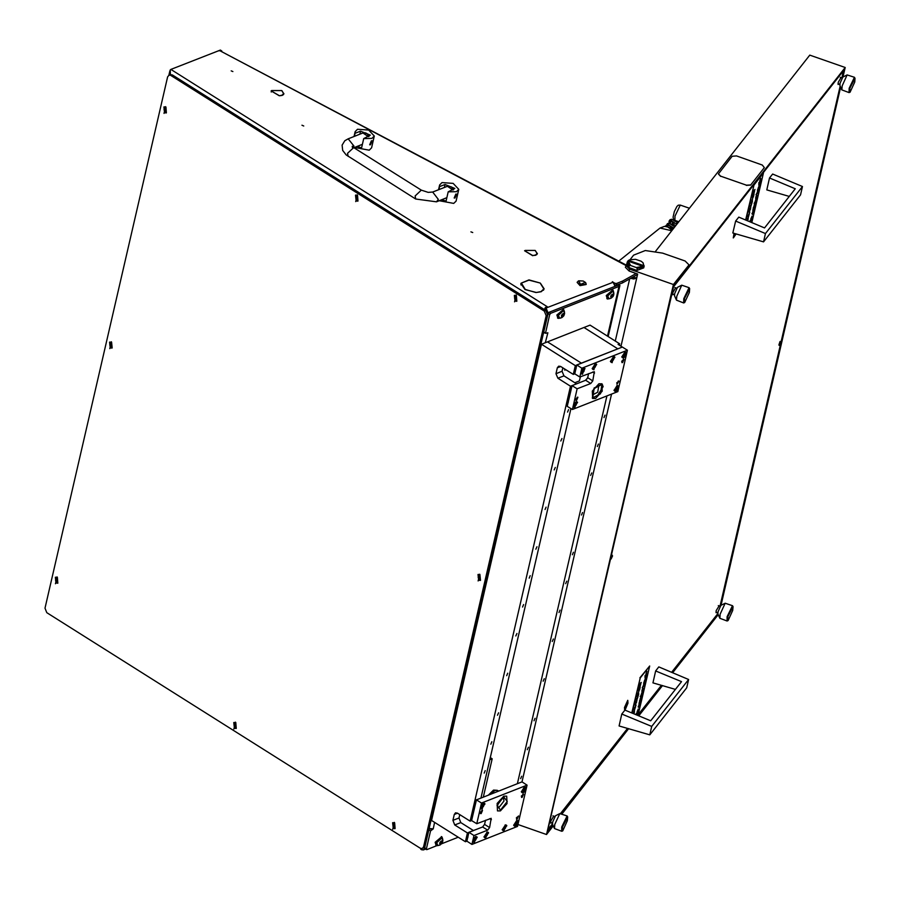 <?xml version="1.0" encoding="UTF-8"?>
<svg xmlns="http://www.w3.org/2000/svg" width="900" height="900" viewBox="0 0 900 900"><rect width="100%" height="100%" fill="white"/><g stroke="black" fill="none" stroke-linecap="round" stroke-linejoin="round"><path stroke-width="1.35" d="M633.521 278.303L631.755 277.92L636.806 277.695L637.56 274.477L622.204 283.028L615.004 285.48M301.939 125.224L303.716 125.944L301.939 125.224M470.914 231.817L472.691 232.537L470.914 231.817M281.891 90.945L283.905 93.802L282.296 95.344L279.686 95.782L282.049 95.186L283.567 93.735L281.947 90.731M283.343 94.691L283.567 93.735M535.365 250.83L537.379 253.699L535.77 255.24L533.036 255.499L535.523 255.071L537.041 253.62L535.421 250.616M540.495 283.252L544.163 288.934L541.249 291.735L536.332 292.545L540.99 291.577L543.825 288.855L540.439 283.455M231.154 70.864L232.931 71.572L231.154 70.864M625.781 265.41L219.667 50.569L218.891 50.861L220.354 50.051L170.899 69.401L547.144 306.731L545.332 307.598L545.85 310.5L172.395 74.925L168.919 75.24L167.659 76.883L45 608.186L46.856 612.731L420.3 848.306L422.257 848.587L423.517 846.945L546.176 315.641L544.331 311.096L170.876 75.521M545.254 310.129L545.164 309.296M425.666 849.026L423.326 849.949L421.369 849.668L420.649 848.486M622.204 283.028L622.654 281.059L616.455 283.5L615.994 285.469M545.704 308.16L613.08 282.229L612.304 281.734M543.251 330.457L544.523 328.826L548.156 313.076L546.3 308.531M279.259 95.603L271.148 90.866L279.214 95.782M525.094 250.481L535.151 250.459L525.094 250.481M532.721 255.487L524.621 250.751L532.688 255.667M271.62 90.585L281.689 90.562L271.62 90.585M535.905 292.354L525.082 289.541L520.92 283.567L521.392 283.207L525.296 289.451L535.86 292.534M521.471 283.05L528.919 279.956L540.225 283.084L529.02 280.136L521.471 283.05M614.644 284.153L614.846 283.264L612.315 281.666M614.846 283.264L616.455 283.5M622.654 281.059L636.199 273.521M423.326 849.949L424.586 848.317L428.22 832.579M613.08 282.229L615.015 286.301M545.839 307.238L546.817 306.855M545.288 307.8L544.241 309.488M629.651 278.876L615.308 341.044M168.919 75.24L170.449 74.644L170.257 70.087M170.235 70.031L170.37 74.677M221.861 51.109L220.354 50.051M219.667 50.569L625.984 264.904M520.852 284.029L521.066 283.118M271.271 91.969L271.463 91.147M170.899 69.401L170.246 69.953M636.806 277.695L633.949 277.875M632.655 277.965L632.846 277.11M580.511 284.366L585.36 282.352L583.166 281.014L578.824 280.845L580.511 284.366M585.529 282.577L586.238 284.22L580.207 285.097L577.215 282.139L578.576 280.969M577.181 282.398L580.095 285.593L586.159 284.468M358.751 134.606L360.934 133.751M357.311 146.374L361.598 147.893L363.757 138.544L371.925 138.352L374.332 136.035L368.696 130.028L357.559 129.296L355.151 131.614L354.6 136.237M369.664 144.743L371.363 140.816L372.071 140.782L371.363 140.816L369.664 144.743L370.451 144.754L372.139 140.828M354.566 147.465L369.202 150.165L371.61 147.847L374.332 136.035M363.757 138.544L370.384 135.124L360.517 131.164L355.309 133.211M443.25 187.909L445.421 187.054M441.81 199.676L446.085 201.184L448.245 191.846L456.412 191.655L458.831 189.338L453.195 183.319L442.058 182.588L439.639 184.905L439.099 189.54M454.162 198.034L455.85 194.107L456.626 194.119L455.85 194.107L454.162 198.034L454.939 198.045L456.626 194.119M439.054 200.756L453.69 203.456L456.098 201.139L458.831 189.338M448.245 191.846L454.882 188.426L445.016 184.455L439.796 186.514M734.062 233.37L733.331 237.904L736.043 233.944M624.994 710.066L627.964 703.125L627.761 700.346L624.499 707.535L624.758 710.269M838.755 84.071L838.17 84.487L838.204 82.339L841.061 77.524M551.396 822.735L550.822 823.14L550.845 821.002L553.714 816.188M716.771 612.428L716.197 612.832L716.22 610.695L719.089 605.869M673.38 294.379L672.806 294.795L672.829 292.657L675.686 287.831M780.604 342.191L779.085 345.341L780.604 342.191M612.596 555.863L611.066 559.012L612.596 555.863M673.639 286.414L548.359 827.595L548.696 828.607L552.442 823.837M560.452 813.645L627.502 728.393M638.482 714.431L661.376 685.305M671.591 672.311L717.817 613.53M720.056 606.217L840.127 86.141M842.04 77.861L842.996 71.37L673.852 286.481M688.86 264.757L688.117 267.311L688.86 264.757L685.102 261.045L662.602 253.114L645.244 250.583L633.634 255.161L630.135 259.605M843.008 76.984L845.179 67.556L688.117 267.311M845.179 67.556L809.831 55.091L655.594 251.246M561.87 814.151L628.616 728.707M638.752 715.815L662.49 685.631M672.615 672.75L718.245 614.722M626.895 263.734L625.342 267.311L629.1 271.024L637.661 274.039L621.011 346.196M721.024 605.34L840.634 87.255M625.793 265.343L629.55 269.055L673.47 284.546L546.491 834.548L517.95 824.467M842.692 77.198L844.571 69.019L673.166 287.021L547.549 831.116L552.679 824.591M561.105 813.881L628.166 728.584M638.336 715.646L662.04 685.496M672.21 672.57L718.043 614.284M720.709 605.543L840.454 86.873M553.275 825.908L546.491 834.548M673.47 284.546L688.567 265.343M841.826 89.899L839.88 85.601L840.049 83.295L842.895 77.04L847.114 74.914L842.13 85.871L841.826 89.899L849.038 92.61L849.094 88.324L854.426 77.321L855 78.3L849.814 88.279L850.095 92.216L854.719 82.035L855 78.3M854.426 77.321L847.114 74.914M850.095 92.216L849.038 92.61M631.125 271.733L634.567 272.947M643.106 262.957L644.062 266.321L642.926 262.733L641.126 261.259L635.558 259.301L629.854 259.718L628.087 260.685L629.595 259.83M627.311 261.934L626.85 263.903L628.852 267.57L629.314 265.601L627.311 261.934L628.133 261.157L630.653 265.545L629.314 265.601M627.964 261.236L628.087 260.685M644.062 266.321L643.23 268.076L643.455 267.097L637.324 268.425L636.874 270.394L643.781 267.817L644.231 265.849M637.324 268.425L636.21 267.502L643.028 266.411L643.455 267.097M643.635 265.646L628.74 260.392M636.874 270.394L628.852 267.57M636.21 267.502L630.653 265.545M628.133 261.157L643.028 266.411M677.295 223.65L672.491 222.964L672.525 224.213L675.855 225.472M671.423 224.786L672.491 222.964M677.903 222.874L671.726 219.218L670.072 219.667L669.06 221.153L670.748 220.635L674.291 222.525M674.798 226.822L668.959 223.211L667.35 223.616L666.304 226.541M673.808 228.083L667.98 224.64L666.326 225.09M666.911 226.676L666.709 225.36L668.149 225.157L673.56 228.398M668.846 225.574L667.721 224.989M672.57 222.041L670.455 220.995M673.515 222.559L670.658 221.029L669.319 221.692L670.196 222.998L669.105 222.683L669.06 221.153M670.151 223.414L669.105 222.683L670.466 223.234L669.701 223.65M667.519 226.868L668.363 225.551M670.331 228.386L672.885 229.241M673.155 228.904L669.026 227.531M735.626 221.074L732.87 233.032L763.582 241.864L765.506 233.505L735.626 221.074L738.742 217.114L764.516 227.891L795.285 188.752L769.511 177.986L772.627 174.026L802.44 186.536L765.506 233.505M802.44 186.536L800.505 194.906L763.582 241.864M769.511 177.986L766.755 189.934L789.244 196.447M621.821 714.004L619.065 725.962L649.778 734.794L651.712 726.435L621.821 714.004L624.938 710.044L650.722 720.821L681.491 681.683L655.706 670.916L658.822 666.956L688.635 679.466L651.712 726.435M688.635 679.466L686.7 687.836L649.778 734.794M655.706 670.916L652.95 682.864L675.439 689.377M626.085 704.576L625.466 707.49L626.974 704.126L626.985 703.17L626.085 704.576M624.645 707.344L624.611 709.92L627.806 703.327L627.851 700.74L624.645 707.344M734.681 233.55L734.501 235.215L735.413 233.764M734.141 233.393L733.646 237.645L735.964 233.921M554.479 828.562L552.521 824.265L552.701 821.959L555.548 815.704L559.766 813.577L554.771 824.535L554.479 828.562L561.679 831.274L561.735 826.988L567.079 815.985L567.653 816.964L562.466 826.942L562.736 830.869L567.371 820.699L567.653 816.964M567.079 815.985L559.766 813.577M562.736 830.869L561.679 831.274M760.444 179.505L760.624 178.729M759.724 180.956L760.725 178.29M758.43 187.751L759.476 185.119L758.34 187.706M758.317 187.571L759.038 187.02M757.766 189.574L758.801 188.032L757.699 191.306L758.801 188.032M757.429 191.295L757.62 189.518M755.291 201.386L756.113 198.686L755.19 201.352M755.179 201.206L755.887 200.666M754.391 203.164L755.426 201.645L754.234 203.153M753.683 207.236L754.706 203.906M754.447 203.951L755.482 203.479L753.975 205.999L754.988 203.873L754.245 203.805M754.391 203.524L755.482 203.479M753.975 206.28L754.717 205.695M753.143 208.575L753.435 207.36L754.391 207.112L753.143 208.575M753.143 209.576L754.178 208.035L753.086 211.297L754.178 208.035M752.805 211.297L752.996 209.52M750.42 221.816L751.129 221.276L750.656 222.097M750.082 221.861L750.758 220.309M750.296 221.94L751.309 219.611L750.127 220.545L751.669 218.936L750.364 221.974M753.334 192.645L754.695 190.969L753.413 192.803M753.154 193.635L754.403 192.195L753.221 193.68M752.974 194.231L753.008 193.624M753.03 195.199L754.065 193.657L753.03 195.199L752.783 194.029M753.322 194.243L754.065 193.657M752.49 197.797L752.67 196.065M752.816 196.121L753.975 194.546L753.334 197.055L753.863 194.873L752.771 197.809L752.602 196.042L753.795 194.501M751.039 204.12L751.219 202.388M751.365 202.433L752.524 200.857L751.871 203.366L752.4 201.184L751.309 204.12L751.151 202.354L752.344 200.824M750.139 208.654L750.791 207.877L750.026 208.609M750.038 208.463L750.791 207.877M750.465 209.284L748.89 212.029L749.092 210.139L749.273 210.791L750.465 209.284L749.385 210.296M748.778 214.695L749.824 212.062L748.688 214.661M748.665 214.515L749.385 213.964M747.889 216.461L748.924 214.954L747.731 216.45M748.192 217.699L748.373 216.934M748.373 216.45L747.641 219.229L748.665 216.36M747.394 219.127L748.474 216.495M745.931 220.118L754.031 185.04L763.47 173.036L751.837 222.581M747.236 220.669L747.956 218.936M750.611 205.661L751.658 204.12L750.555 207.382L751.658 204.12M750.285 207.382L750.476 205.605M752.389 199.519L752.569 198.743M751.68 200.97L752.67 198.304M750.994 218.903L752.018 216.157M752.231 213.998L753.244 211.477L752.377 214.38L751.984 213.536M755.707 198.754L755.887 197.021M756.034 197.078L757.192 195.502L756.54 198.011L757.069 195.829L755.977 198.765L755.82 196.999L757.012 195.458M757.012 193.928L756.034 194.85L757.834 191.227L756.911 193.894M756.9 193.748L757.609 193.196M758.801 183.893L760.23 181.856L759.127 185.119L759.375 183.15L758.869 183.578L760.23 181.856M758.857 185.119L758.891 183.78M758.812 182.835L760.455 180.889L758.812 182.835M745.616 219.982L754.031 185.04M753.705 184.928L763.47 173.036M747.45 220.759L748.26 218.801L747.518 220.781M747.844 218.857L748.283 216.945L747.72 218.812M748.17 216.248L749.137 215.021M748.339 215.505L749.824 212.062M748.89 212.029L749.092 210.139M749.745 209.407L749.734 208.429M750.488 206.539L751.264 204.93L750.488 206.539M750.634 207.079L751.095 205.042M751.241 203.276L752.006 201.701L751.241 203.276M751.387 203.805L751.837 201.825M752.04 200.666L752.479 198.765L751.916 200.621M752.692 196.965L753.457 195.39L752.692 196.965M752.839 197.494L753.3 195.514M753.435 193.433L754.403 192.195M753.57 192.859L753.154 192.431M753.48 192.105L754.695 190.969M755.033 189.461L753.919 191.351L753.491 190.935M753.941 190.856L753.975 190.08M750.521 222.041L751.129 221.276M750.341 220.624L751.669 218.936M751.084 218.936L752.153 216.09L750.87 218.857M751.264 218.025L752.04 216.439L751.264 218.025M751.421 218.531L751.883 216.551M752.197 213.615L752.692 212.175M752.445 214.088L752.906 211.736M753.008 210.454L753.795 208.845L753.008 210.454M753.154 210.994L753.626 208.958M753.66 207.653L754.391 207.112M753.356 208.643L753.345 207.664M754.673 202.95L755.64 201.724M754.841 202.196L756.326 198.765M755.91 197.921L756.675 196.346L755.91 197.921M756.056 198.45L756.506 196.47M756.18 195.232L758.048 191.306M757.631 190.463L758.408 188.843L757.631 190.463M757.778 190.991L758.25 188.955M757.991 188.561L759.476 185.119M759.06 184.275L759.836 182.655L759.06 184.275M759.206 184.815L759.668 182.779M759.094 182.61L760.455 180.889M760.095 180.653L760.534 178.751L759.971 180.607M646.639 672.435L646.819 671.659M645.93 673.886L646.92 671.22M644.636 680.681L645.671 678.049L644.535 680.636M644.524 680.501L645.232 679.95M643.961 682.504L644.996 680.962L643.905 684.236L644.996 680.962M643.624 684.225L643.815 682.447M641.486 694.316L642.308 691.616L641.385 694.283M641.374 694.136L642.082 693.596M640.586 696.094L641.835 694.654L640.654 696.139M640.643 696.881L641.678 696.409L640.17 698.929L641.183 696.803L640.215 696.656L640.44 696.082M639.877 700.166L640.913 696.836M640.586 696.454L641.678 696.409M640.17 699.221L640.924 698.625M639.945 700.819L640.597 700.043L639.832 700.774M639.844 700.627L640.597 700.043M639.337 702.506L640.384 700.965L639.281 704.227L640.384 700.965M639.011 704.227L639.202 702.45M636.626 714.746L637.324 714.206L636.851 715.028M636.289 714.791L636.952 713.239M636.491 714.87L637.504 712.541L636.322 713.475L637.864 711.866L636.559 714.904M639.877 684.067L640.496 682.976M639.754 684.866L640.89 683.899L639.607 685.732M639.191 687.026L640.597 685.125L639.202 686.554M639.225 688.129L640.271 686.587L639.225 688.129L639.202 687.217M639.518 687.173L640.271 686.587M638.685 690.727L638.865 688.995M639.011 689.051L640.181 687.476L639.529 689.985L640.058 687.803L638.966 690.739L638.798 688.972L639.99 687.431M637.234 697.05L637.414 695.317M637.56 695.363L638.719 693.788L638.066 696.308L638.595 694.114L637.504 697.05L637.346 695.284L638.539 693.754M636.345 701.584L636.986 700.808L636.232 701.539M636.244 701.393L636.986 700.808M636.66 702.214L635.096 704.959L635.299 703.069L635.467 703.721L636.66 702.214L635.591 703.226M634.984 707.625L636.019 704.992L634.883 707.591M634.871 707.445L635.58 706.894M634.084 709.391L635.332 707.951L634.151 709.436M633.904 709.988L633.938 709.38M634.387 710.629L634.567 709.864M633.679 712.08L634.669 709.425M632.126 713.048L640.226 677.97L649.665 665.966L638.033 715.523M633.431 713.599L634.163 711.866M633.645 713.689L634.466 711.731L633.982 713.824M636.817 698.591L637.852 697.05L636.75 700.312L637.852 697.05M636.48 700.312L636.671 698.535M638.595 692.449L638.775 691.673M637.875 693.9L638.876 691.234M637.189 711.832L638.212 709.087M638.303 707.31L639.439 704.408L638.584 707.31L638.179 706.466M641.903 691.684L642.082 689.962M642.229 690.008L643.387 688.433L642.735 690.941L643.264 688.759L642.173 691.695L642.015 689.929L643.207 688.387M643.207 686.857L642.229 687.78L644.029 684.158L643.106 686.824M643.095 686.678L643.804 686.126M644.996 676.822L646.425 674.786L645.322 678.049L645.57 676.08L645.064 676.508L646.425 674.786M645.053 678.049L645.086 676.71M645.008 675.776L646.65 673.819L645.008 675.776M631.811 712.913L640.226 677.97M639.9 677.857L649.665 665.966M634.039 711.788L634.477 709.875L633.915 711.742M634.365 709.189L635.332 707.951M634.545 708.435L636.019 704.992M635.096 704.959L635.299 703.069M635.951 702.337L635.929 701.359M636.683 699.469L637.459 697.86L636.683 699.469M636.829 700.009L637.301 697.972M637.436 696.206L638.201 694.631L637.436 696.206M637.582 696.735L638.033 694.755M638.235 693.596L638.685 691.695L638.111 693.551M638.887 689.895L639.664 688.32L638.887 689.895M639.045 690.424L639.495 688.444M639.641 686.363L640.597 685.125M639.765 685.789L639.349 685.361M639.788 685.294L640.89 683.899M641.239 682.391L640.114 684.281L639.697 683.865M636.727 714.971L637.324 714.206M636.536 713.554L637.864 711.866M637.279 711.866L638.359 709.02L637.065 711.788M637.459 710.955L638.235 709.369L637.459 710.955M637.616 711.461L638.077 709.481M638.393 706.545L638.887 705.105M638.64 707.018L639.101 704.678M639.214 703.384L639.99 701.775L639.214 703.384M639.36 703.924L639.821 701.887M639.551 701.572L639.54 700.594M640.867 695.88L641.835 694.654M641.048 695.126L642.521 691.695M642.105 690.851L642.87 689.276L642.105 690.851M642.251 691.38L642.701 689.4M642.375 688.163L644.242 684.236M643.826 683.393L644.602 681.773L643.826 683.393M643.972 683.921L644.445 681.885M644.197 681.491L645.671 678.049M645.255 677.205L646.031 675.585L645.255 677.205M645.401 677.745L645.874 675.709M645.289 675.54L646.65 673.819M646.29 673.582L646.729 671.681L646.166 673.538M719.854 618.244L717.896 613.946L718.065 611.651L720.923 605.385L725.141 603.27L720.146 614.227L719.854 618.244L727.054 620.966L727.11 616.68L732.454 605.678L733.016 606.645L727.83 616.624L728.111 620.561L732.746 610.391L733.016 606.645M732.454 605.678L725.141 603.27M728.111 620.561L727.054 620.966M676.462 300.206L674.505 295.909L674.674 293.614L677.52 287.347L681.739 285.221L676.755 296.19L676.462 300.206L683.663 302.929L683.719 298.642L689.062 287.64L689.625 288.608L684.439 298.586L684.72 302.524L689.355 292.343L689.625 288.608M689.062 287.64L681.739 285.221M684.72 302.524L683.663 302.929M634.32 276.289L633.847 278.325M762.244 165.06L736.538 155.981L732.195 156.296L718.436 173.925L720.686 176.153L746.393 185.22L750.735 184.916L764.325 167.625L762.244 165.06M720.686 176.153L746.393 185.22M750.735 184.916L764.325 167.625M750.69 185.107L746.347 185.422M720.641 176.344L718.414 174.026M666.135 225.529L665.044 226.395M109.766 348.604L111.341 341.775L109.766 348.604M233.921 729.011L235.507 722.183L233.921 729.011M355.68 201.645L357.255 194.816L355.68 201.645M55.474 583.762L57.06 576.934L55.474 583.762M164.059 113.456L165.634 106.627L164.059 113.456M392.771 829.204L394.346 822.386L392.771 829.204M514.519 301.838L516.094 295.009L514.519 301.838M478.147 580.984L479.723 574.155L478.147 580.984M170.438 74.644L172.395 74.925M544.331 311.096L545.85 310.5L547.695 315.045L546.176 315.641M423.517 846.945L425.036 846.349L547.695 315.045M425.036 846.349L422.257 848.587M166.399 112.849L165.893 107.055L164.07 106.931M166.061 109.552L165.341 108.529L164.239 108.608L165.015 111.386L165.926 111.285L166.061 109.552M165.015 108.776L165.578 110.959M165.589 107.168L163.924 106.987L164.588 112.725L166.252 112.916L165.589 107.168M516.87 301.23L516.352 295.436L514.541 295.312M516.521 297.934L515.812 296.921L514.71 297L515.475 299.767L516.398 299.666L516.521 297.934M515.329 297.787L516.038 299.34M516.049 295.549L514.384 295.369L515.048 301.106L516.724 301.298L516.049 295.549M514.53 298.103L515.351 297.776L514.53 298.103M515.486 297.157L515.363 297.776M395.111 828.596L394.605 822.803L392.782 822.679M394.774 825.3L394.054 824.288L392.963 824.366L393.728 827.134L394.639 827.033L394.774 825.3M393.728 824.524L394.29 826.706M394.301 822.915L392.636 822.735L393.3 828.484L394.965 828.664L394.301 822.915M112.117 347.996L111.6 342.202L109.789 342.079M111.769 344.7L111.049 343.688L109.957 343.766L110.722 346.534L111.645 346.433L111.769 344.7M110.722 343.924L111.285 346.106M111.296 342.315L109.631 342.135L110.295 347.884L111.96 348.064L111.296 342.315M110.61 344.543L109.789 344.869L110.61 344.543M57.825 583.144L57.319 577.35L55.496 577.238M57.476 579.847L56.767 578.835L55.665 578.914L56.43 581.681L57.352 581.591L57.476 579.847M56.441 579.082L56.992 581.254M57.015 577.474L55.339 577.283L56.002 583.031L57.679 583.211L57.015 577.474M358.02 201.026L357.514 195.232L355.691 195.12M357.683 197.73L356.963 196.718L355.871 196.796L356.636 199.575L357.548 199.474L357.683 197.73M356.636 196.965L357.199 199.148M357.21 195.356L355.545 195.176L356.209 200.914L357.874 201.094L357.21 195.356M236.273 728.393L235.766 722.599L233.944 722.486M235.924 725.096L235.215 724.084L234.112 724.163L234.877 726.941L235.8 726.84L235.924 725.096M234.889 724.331L235.44 726.514M235.463 722.722L233.786 722.543L234.45 728.28L236.126 728.46L235.463 722.722M480.499 580.365L479.981 574.571L478.17 574.459M480.15 577.069L479.43 576.056L478.339 576.135L479.104 578.903L480.026 578.812L480.15 577.069M479.104 576.304L479.666 578.475M479.678 574.695L478.012 574.504L478.676 580.252L480.341 580.433L479.678 574.695M478.991 576.911L478.17 577.238L478.991 576.911M434.576 822.364L433.204 828.945L430.537 830.891L428.85 829.822L429.57 828.697M544.41 332.269L545.715 333.326L547.83 332.741L545.299 342.765M543.881 331.582L548.044 313.571L549.023 312.289L617.389 285.368M425.228 848.509L424.699 847.822L428.85 829.822M545.569 332.64L549.731 314.64L548.044 313.571M424.699 847.822L426.386 848.891L430.537 830.891M426.386 848.891L426.915 849.577L436.478 845.809M458.19 837.259L441.664 843.773M549.023 312.289L550.71 313.358L619.02 286.459L619.886 285.502L617.602 285.165M550.71 313.358L549.731 314.64M433.091 828.81L429.142 828.551M543.634 332.662L545.377 333.113M546.57 333.146L547.571 332.933M560.801 318.015L558.214 318.431L557.572 315.371L563.771 309.623L564.514 312.131M557.91 318.173L556.898 314.944L563.4 309.454M563.918 313.909L563.996 313.256L562.252 314.246L561.375 315.776L561.712 317.137L563.456 316.012L563.918 313.909M561.724 315.9L563.051 313.864M564.356 314.606L561.352 315.787L564.356 314.606M559.609 318.139L558.428 315.36L563.659 310.511L564.615 313.301L563.85 315.821L561.904 317.61L559.609 318.139M563.49 310.421L558.113 315.157L558.81 317.835M561.386 315.731L562.669 316.53M613.249 294.48L613.327 293.827L611.584 294.817L610.706 296.359L611.044 297.72L612.788 296.584L613.249 294.48M611.055 296.471L612.383 294.446M613.688 295.178L610.684 296.359L613.688 295.178M608.94 298.71L607.759 295.942L612.99 291.082L613.946 293.873L613.181 296.392L611.235 298.181L608.94 298.71M612.821 290.993L607.444 295.74L608.141 298.406M610.717 296.303L612 297.101M442.17 841.275L442.238 840.623L440.505 841.613L439.616 843.154L439.954 844.515L441.709 843.379L442.17 841.275M439.965 843.266L441.304 841.23M442.598 841.972L439.594 843.154L442.598 841.972M437.861 845.505L436.68 842.726L441.911 837.877L442.868 840.668L442.091 843.188L440.156 844.976L437.861 845.505M441.743 837.788L436.354 842.524L437.062 845.201M439.639 843.097L440.91 843.896M610.133 298.586L607.545 299.002L606.904 295.942L613.102 290.194L613.834 292.714M607.241 298.744L606.229 295.515L612.731 290.025M439.054 845.381L436.455 845.798L435.825 842.738L442.024 836.989L442.755 839.509M436.151 845.539L435.15 842.31L441.652 836.82M520.65 778.646L521.707 776.194L520.65 778.646M527.321 749.722L528.379 747.27L527.321 749.722M534.004 720.799L535.061 718.335L534.004 720.799M543.161 681.143L544.219 678.69L543.161 681.143M552.308 641.498L553.365 639.034L552.308 641.498M558.99 612.562L560.048 610.11L558.99 612.562M565.673 583.639L566.73 581.186L565.673 583.639M572.344 554.715L573.401 552.262L572.344 554.715M581.501 515.059L582.559 512.606L581.501 515.059M590.659 475.414L591.716 472.961L590.659 475.414M597.33 446.479L598.387 444.026L597.33 446.479M604.012 417.555L605.07 415.103L604.012 417.555M576.821 364.984L622.361 347.051L618.131 344.385L619.65 343.789L590.085 325.136L584.01 327.521L617.805 348.84L584.01 327.521L541.507 344.261L575.303 365.58L573.266 374.434L574.785 373.838L576.821 364.984L581.895 368.179L627.424 350.246L622.361 347.051L575.303 365.58M611.505 394.088L521.955 781.931L527.029 785.126L526.342 788.119L524.498 786.881L521.347 791.887L523.125 793.058L525.904 790.009L518.614 821.576L516.78 820.339L513.63 825.334L515.408 826.515L518.175 823.466L517.489 826.447L471.949 844.38L466.886 841.185L465.368 841.781L431.572 820.462L541.507 344.261M517.41 783.72L606.949 395.876M619.65 343.789L619.335 345.15M568.597 409.59L567.54 412.043L568.597 409.59M561.915 438.514L560.858 440.978L561.915 438.514M555.244 467.449L554.186 469.901L555.244 467.449M546.086 507.094L545.029 509.546L546.086 507.094M536.929 546.75L535.871 549.202L536.929 546.75M530.257 575.674L529.2 578.126L530.257 575.674M523.575 604.597L522.517 607.05L523.575 604.597M516.892 633.521L515.835 635.985L516.892 633.521M507.746 673.178L506.689 675.63L507.746 673.178M498.589 712.822L497.531 715.286L498.589 712.822M491.906 741.758L490.849 744.21L491.906 741.758M485.235 770.681L484.178 773.134L485.235 770.681M465.368 841.781L467.415 832.928L473.479 830.543L460.811 822.544L458.955 817.999L459.743 814.567M547.582 341.876L581.377 363.195L547.582 341.876M570.892 408.589L480.983 798.075M467.415 832.928L454.736 824.94L452.88 820.384L454.241 814.477L455.512 812.846L457.459 813.127L470.137 821.126L570.533 386.246L576.607 383.85L563.929 375.851L562.084 371.306L562.871 367.886M470.137 821.126L471.656 820.53L476.426 799.864L521.955 781.931M570.533 386.246L557.865 378.248L556.009 373.702L557.37 367.796L558.63 366.165L560.587 366.446L573.266 374.434M565.886 369.776L564.716 370.091L564.502 368.91M580.365 376.83L579.409 380.981L574.886 382.77M483.334 797.141L492.188 758.801L490.32 757.62M489.825 759.724L492.188 758.801M573.041 406.519L574.819 407.767L576.259 401.569L573.48 404.629L572.355 409.5L567.281 406.305L572.051 385.65L585.709 380.261L587.689 377.696L588.634 373.579M626.738 353.239L624.904 352.001L621.754 356.996L623.531 358.178L626.299 355.129L627.424 350.246M580.77 373.061L582.548 374.321L583.976 368.123L581.197 371.171L579.847 377.032L574.785 373.838M619.02 386.696L617.175 385.459L614.025 390.454L615.803 391.635L618.581 388.586L626.299 355.129M613.575 356.468L610.369 361.485L612.146 362.666L613.575 356.468M595.361 363.634L592.155 368.662L593.933 369.832L595.361 363.634M577.26 397.192L575.91 400.331L576.54 400.343L577.89 397.204L577.26 397.192M618.244 381.06L616.894 384.199L618.874 381.06L618.244 381.06M623.239 359.415L621.889 362.554L622.519 362.554L623.869 359.415L623.239 359.415M598.995 383.76L592.357 391.084L592.65 398.486L595.586 398.52L602.212 391.196L601.92 383.794L598.995 383.76M581.197 371.171L581.895 368.179M572.355 409.5L617.884 391.567L618.581 388.586M587.689 377.696L592.751 380.902L594.293 371.666L579.847 377.032M592.751 380.902L590.783 383.468L585.709 380.261M573.48 404.629L577.125 388.845L590.783 383.468M572.051 385.65L577.125 388.845M505.451 824.794L502.245 829.822L504.022 830.992L505.451 824.794M487.238 831.971L484.031 836.989L485.809 838.17L487.238 831.971M480.364 807.941L482.141 809.201L483.581 803.002L480.803 806.051L476.719 823.725L491.164 818.347L489.634 827.584L487.654 830.149L473.996 835.526L472.646 841.477L474.424 842.648L475.853 836.449L473.085 839.509M466.886 841.185L468.923 832.331L473.996 835.526M481.14 813.577L480.51 813.566L481.86 810.428L482.49 810.439L481.14 813.577M522.113 797.434L521.494 797.434L522.844 794.295L523.474 794.295L522.113 797.434M517.118 819.09L516.499 819.079L518.467 815.94L517.118 819.09M500.389 810.866L497.452 810.844L497.16 803.441L503.798 796.117L506.723 796.14L507.015 803.543L500.389 810.866L497.452 810.844L497.16 803.441L503.798 796.117L506.723 796.14L507.015 803.543L500.389 810.866M472.646 841.399L471.949 844.38M480.803 806.051L481.489 803.059L527.029 785.126M525.904 790.009L526.342 788.119M518.175 823.466L518.614 821.576M487.654 830.149L482.591 826.954L468.923 832.331M482.591 826.954L484.56 824.389L489.634 827.584M485.516 820.26L484.56 824.389M481.489 803.059L476.426 799.864M476.719 823.725L471.656 820.53M587.396 378.495L585.169 380.486M592.346 398.104L594.135 388.058L602.235 384.188L603.146 386.629L595.744 398.374L592.346 398.104M601.886 383.771L603.146 386.572M595.688 398.396L592.616 398.464M498.713 791.089L497.216 790.268L494.921 790.515L490.298 794.396M497.216 790.268L493.56 790.11L488.228 795.217M480.499 812.306L482.051 811.125L480.938 812.88L480.454 812.509L480.791 813.375L482.434 810.776L480.353 812.239M575.899 399.071L577.462 397.89L576.349 399.645L575.854 399.274L576.202 400.14L577.845 397.541L575.752 399.004M521.347 791.64L521.989 792.529M522.979 790.009L523.462 791.314L524.858 788.794L522.979 790.009M521.764 792.146L522.146 792.653L525.926 787.781L525.544 787.264L521.764 792.146M525.364 787.185L524.284 786.994M523.069 790.121L523.688 789.221M621.754 356.76L622.384 357.649M623.363 355.174L623.194 356.22L623.891 356.423L625.252 353.891L623.363 355.174M622.181 357.311L622.541 357.772L626.31 352.845L625.939 352.384L622.181 357.311M625.759 352.305L624.679 352.114M623.452 355.275L624.105 354.308M614.025 390.206L614.666 391.095M615.645 388.62L615.465 389.666L616.163 389.869L617.535 387.349L615.645 388.62M614.452 390.769L614.824 391.23L618.221 385.841L614.452 390.769M618.041 385.751L616.961 385.56M615.724 388.721L616.421 387.799L617.355 388.395L616.376 387.754M573.041 406.327L573.683 407.239M574.661 404.764L575.179 406.012L576.551 403.481L574.661 404.764M573.48 406.912L573.84 407.363L577.597 402.435L577.238 401.974L573.48 406.912M577.058 401.895L575.977 401.704M574.751 404.865L575.449 403.942L576.383 404.527L575.404 403.897M580.77 372.87L581.411 373.781M582.379 371.306L582.21 372.353L582.908 372.555L584.269 370.035L582.379 371.306M581.197 373.455L581.558 373.916L584.966 368.527L581.197 373.455M584.775 368.438L583.706 368.246M584.1 371.081L583.121 370.44L584.1 371.081M582.469 371.407L583.178 370.496M592.155 368.415L592.785 369.304M593.764 366.829L593.595 367.875L594.293 368.077L595.654 365.546L593.764 366.829M592.582 368.978L592.942 369.428L596.711 364.5L596.34 364.039L592.582 368.978M596.16 363.96L595.08 363.769M593.854 366.93L594.551 366.007L595.485 366.593L594.506 365.963M610.369 361.238L610.999 362.126M611.977 359.651L611.809 360.697L612.506 360.9L613.867 358.38L611.977 359.651M610.796 361.8L611.156 362.261L614.925 357.322L614.554 356.873L610.796 361.8M614.374 356.782L613.294 356.591M612.067 359.752L612.765 358.83L613.699 359.426L612.72 358.785M472.646 841.207L473.287 842.119M474.277 839.599L474.761 840.904L476.156 838.384L474.277 839.599M473.051 841.736L473.434 842.242L477.225 837.371L476.843 836.854L473.051 841.736M476.651 836.775L475.582 836.584M474.356 839.711L474.986 838.811M480.364 807.75L481.005 808.673M481.995 806.153L482.479 807.457L483.885 804.938L481.995 806.153M480.78 808.279L481.162 808.796L484.942 803.914L484.56 803.408L480.78 808.279M484.38 803.317L483.3 803.126M482.085 806.254L482.715 805.354M484.031 836.741L484.661 837.641M485.662 835.121L486.146 836.426L487.541 833.906L485.662 835.121M484.436 837.248L484.819 837.765L488.61 832.883L488.216 832.376L484.436 837.248M488.036 832.286L486.956 832.095M485.741 835.222L486.371 834.322M502.245 829.575L502.886 830.464M503.876 827.944L504.36 829.249L505.755 826.729L503.876 827.944M502.65 830.081L503.032 830.587L506.824 825.716L506.43 825.199L502.65 830.081M506.25 825.12L505.17 824.929M503.955 828.056L504.585 827.156M513.63 825.086L514.26 825.975M515.261 823.466L515.734 824.771L517.14 822.251L515.261 823.466M514.035 825.592L514.418 826.11L518.209 821.227L517.815 820.721L514.035 825.592M517.635 820.631L516.555 820.44M515.34 823.567L515.97 822.668M516.488 817.808L518.04 816.626L516.926 818.393L516.442 818.021L516.78 818.887L518.423 816.278L516.341 817.74M521.483 796.163L523.035 794.981L521.921 796.748L521.438 796.376L521.775 797.242L523.418 794.633L521.336 796.095M621.877 361.282L623.441 360.101L622.327 361.868L621.832 361.485L622.181 362.363L623.824 359.752L621.731 361.215M616.883 382.928L618.435 381.746L617.321 383.512L616.837 383.141L617.175 384.007L618.817 381.397L616.736 382.86M420.941 848.599L420.772 849.296M359.955 133.616L360.517 131.164M444.442 186.919L445.016 184.455M353.351 147.308L353.869 146.036L348.154 138.78L344.835 140.76L342.146 145.181L342.675 150.458L346.207 154.958L415.733 199.001L436.466 201.78L446.895 197.674M352.327 147.398L352.226 146.284L353.7 147.544L347.501 153.292L348.142 156.364M353.7 147.544L421.29 190.181L415.103 195.93L415.733 199.001M421.29 190.181L428.209 192.42L432.641 192.083L438.356 199.328L436.466 201.78M368.404 136.71L362.947 132.953L365.512 132.862L367.189 133.763L369.022 136.463M452.891 190.013L447.446 186.255L451.35 186.817L453.521 189.765M629.55 269.055L629.1 271.024M671.119 220.792L672.097 219.386M668.34 224.809L669.319 223.403M670.196 222.998L671.186 221.58M626.062 704.722L626.749 704.97M625.702 705.701L626.4 705.949M678.791 221.737L674.933 220.376L674.989 216.09L680.332 205.088L689.377 208.282M631.17 278.032L636.424 277.864M635.288 278.494L631.676 278.55M618.739 261.067L660.026 228.015L671.726 230.726M164.756 108.844L164.171 109.08M165.465 110.644L164.621 110.97M165.049 110.047L164.216 110.385M164.891 109.395L164.07 109.71M515.227 297.225L514.631 297.461M515.925 299.025L515.092 299.351M515.509 298.44L514.676 298.766M393.48 824.591L392.884 824.827M394.178 826.391L393.334 826.717M393.761 825.806L392.929 826.133M110.475 343.991L109.879 344.228M111.172 345.791L110.34 346.118M110.756 345.206L109.924 345.532M56.182 579.15L55.586 579.375M56.88 580.939L56.047 581.265M56.464 580.354L55.631 580.68M356.389 197.032L355.793 197.269M357.086 198.821L356.243 199.159M356.67 198.236L355.838 198.562M234.63 724.399L234.034 724.635M235.328 726.188L234.495 726.525M234.911 725.602L234.079 725.929M478.856 576.371L478.26 576.596M479.554 578.16L478.721 578.486M479.137 577.575L478.305 577.901M619.02 286.459L607.545 336.15M430.459 828.934L431.527 829.609M562.702 314.325L563.974 315.124M562.196 315.214L563.456 316.012M563.299 313.774L563.918 314.168M612.034 294.896L613.305 295.695M611.528 295.785L612.788 296.584M612.619 294.345L613.249 294.739M440.955 841.691L442.215 842.49M440.438 842.58L441.709 843.379M441.54 841.14L442.159 841.534M454.736 824.94L460.811 822.544M452.88 820.384L458.955 817.999M454.241 814.477L457.549 813.184M557.37 367.796L560.678 366.491M556.009 373.702L562.084 371.306M557.865 378.248L563.929 375.851M594.574 373.027L592.83 371.925M491.445 819.709L489.701 818.617M601.819 384.435L600.491 393.75L592.762 397.856L594.09 388.53L601.819 384.435M598.837 385.279L597.735 392.141L592.549 395.01L593.212 390.746L595.159 387.652L598.837 385.279M499.32 807.097L497.407 806.76L498.341 802.766L499.995 800.19L503.404 797.805L504.011 801.011L499.32 807.097M507.218 801.472L500.558 810.135L496.969 805.511L503.629 796.849L507.218 801.472M523.046 790.447L523.868 790.965M523.957 788.726L524.779 789.244M523.733 789.266L524.666 789.851M523.418 789.874L524.351 790.459M623.464 355.534L624.296 356.062M624.15 354.353L625.072 354.938L624.15 354.353M623.846 354.949L624.769 355.545M615.735 388.98L616.567 389.509M616.117 388.406L617.051 388.991M574.751 405.124L575.584 405.652M575.134 404.55L576.067 405.135M582.48 371.666L583.312 372.195M582.863 371.093L583.785 371.678M593.865 367.189L594.697 367.718M594.248 366.615L595.17 367.2M612.079 360.011L612.911 360.54M612.461 359.438L613.384 360.022M474.334 840.038L475.166 840.555M475.031 838.856L475.965 839.452M474.716 839.464L475.639 840.049M482.062 806.58L482.884 807.097M482.974 804.859L483.795 805.387M482.76 805.41L483.683 805.995M482.434 806.006L483.368 806.591M485.719 835.549L486.54 836.066M486.63 833.827L487.463 834.356M486.416 834.379L487.35 834.964M486.101 834.975L487.024 835.56M503.933 828.383L504.754 828.9M504.63 827.201L505.564 827.798M504.315 827.809L505.238 828.394M515.317 823.894L516.139 824.411M516.229 822.173L517.061 822.69M516.015 822.724L516.949 823.309M515.7 823.32L516.623 823.905M520.942 285.007L521.257 283.635M543.51 290.216L543.825 288.855M536.805 254.621L537.041 253.62M271.26 91.946L271.485 90.945M169.909 70.83L168.885 75.263M545.332 307.598L544.882 309.566M585.36 282.352L585.742 282.803M578.824 280.845L578.273 281.081M355.151 131.614L354.026 136.474M439.639 184.905L438.525 189.765M348.154 138.78L362.947 132.953M432.641 192.083L447.446 186.255M353.959 147.701L362.407 144.371M562.264 813.094L562.005 814.196M840.296 77.242L842.153 77.906M837.979 83.801L839.835 84.454M629.854 259.718L629.303 259.942M642.926 262.733L643.309 263.183M674.933 220.376L673.526 219.172L673.121 217.181L674.37 211.612L676.924 206.415L678.229 205.256L680.332 205.088M734.49 234.18L735.03 234.371M552.938 815.906L554.794 816.57M550.631 822.465L552.488 823.117M718.312 605.599L720.169 606.251M716.006 612.146L717.851 612.81M674.921 287.561L676.778 288.214M672.604 294.109L674.46 294.772M778.995 344.666L780.131 341.438M610.988 558.337L612.124 555.109M630.754 278.269L633.803 279.011L636.48 277.841M660.026 228.015L664.549 226.395L667.834 226.98L672.143 230.197M164.903 109.384L164.059 109.721M165.431 108.608L164.88 108.832M516.454 299.171L515.756 299.452M515.903 297L515.351 297.214M394.706 826.538L394.009 826.819M394.144 824.366L393.593 824.58M111.701 345.938L111.004 346.219M111.15 343.766L110.599 343.98M56.858 578.914L56.306 579.127M357.615 198.979L356.918 199.26M357.053 196.796L356.501 197.01M235.305 724.163L234.754 724.387M480.082 578.317L479.385 578.587M479.531 576.135L478.969 576.349M619.864 285.637L608.119 336.51M617.524 284.873L618.154 284.963M619.841 285.334L617.569 285.007M545.715 333.326L544.028 332.257M424.834 848.509L426.532 849.577M563.771 309.623L563.096 309.195M558.214 318.431L557.539 318.004M561.499 315.754L562.759 316.553M563.231 313.808L564.007 314.291M610.819 296.336L612.09 297.135M612.562 294.379L613.327 294.863M439.74 843.12L441.011 843.93M441.484 841.174L442.249 841.658M613.102 290.194L612.428 289.766M607.545 299.002L606.87 298.586M442.024 836.989L441.349 836.561M436.455 845.798L435.78 845.37M567.045 401.366L568.361 402.199M567.877 397.777L569.081 398.543M574.762 367.92L576.09 368.752M466.639 836.246L467.966 837.079M467.707 832.815L468.675 833.423M474.368 802.8L475.695 803.633M475.2 799.211L476.404 799.965"/></g></svg>
